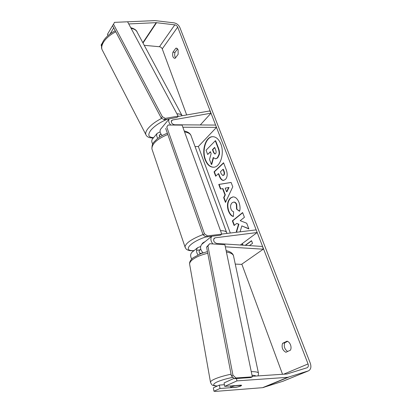 <?xml version="1.0" encoding="UTF-8"?>
<svg xmlns="http://www.w3.org/2000/svg" width="412" height="412" viewBox="0 0 412 412"><rect width="100%" height="100%" fill="white"/><g stroke="black" fill="none" stroke-linecap="round" stroke-linejoin="round"><path stroke-width="0.62" d="M160.093 131.876L157.204 133.313C156.344 134.77 156.55 136.454 157.817 138.355M152.651 138.792L152.291 139.23C151.467 140.6 151.606 142.192 152.713 143.999M200.299 124.96L211.006 113.187L172.504 119.99L171.49 120.613C170.99 122.725 172.041 124.115 174.637 124.779L215.605 125.068L216.501 127.38L182.851 127.236M169.224 118.831L169.188 118.883C168.194 120.762 168.719 122.817 170.769 125.047M195.041 146.569L198.342 146.507L216.501 127.38M162.246 135.543C160.093 133.328 159.526 131.243 160.551 129.28L160.912 128.848M211.006 113.187L209.765 110.941L177.896 116.467M161.097 134.224L159.439 134.982L159.521 137.155M197.951 254.843C196.117 252 196.05 249.59 197.75 247.607L200.603 246.536M191.714 259.035C190.246 256.367 190.308 254.142 191.894 252.36L192.301 252.026M235.262 264.087L241.509 264.375L263.242 249.203L262.593 246.474L216.779 243.466C213.9 242.395 213.03 240.665 214.163 238.28L215.198 237.806L257.196 232.528L256.166 229.87L221.733 234.078M212.875 243.945C210.661 241.118 210.3 238.558 211.804 236.272M200.18 253.874C198.95 252.365 198.805 251.021 199.748 249.847L200.809 249.368M199.789 253.401L202.508 253.02M240.371 245.011L257.196 232.528M202.163 244.022L201.751 244.357C199.789 246.927 200.232 249.754 203.07 252.834M263.242 249.203L225.333 246.819M231.59 386.739L234.995 385.72L241.581 385.416L240.665 386.054L237.286 387.064L230.823 387.558L231.59 386.739M220.811 143.958C218.839 139.23 216.156 136.799 212.752 136.671C205.779 136.382 201.334 150.292 205.14 159.712C207.107 164.645 209.888 167.148 213.483 167.22C220.235 167.421 224.782 153.439 220.811 143.958M212.958 136.671C206.046 136.583 201.731 150.365 205.495 159.696C207.411 164.522 210.125 167.03 213.643 167.21M290.455 350.164C291.212 348.676 291.227 346.899 290.506 344.834C289.672 342.82 288.518 341.605 287.046 341.182L282.544 343.361C281.417 347.378 282.534 350.349 285.902 352.275L290.455 350.164M178.097 49.754L178.128 54.333L175.198 58.257L174.606 58.349C172.788 57.598 172.226 55.543 172.916 52.185L175.811 48.235L176.454 48.132L178.097 49.754M240.067 231.838L241.839 225.91L248.884 228.943L246.7 223.237L240.186 220.678L244.429 217.304L242.617 212.561L232.363 220.853L234.109 225.513L236.73 223.428L238.538 224.231L236.344 231.493L236.627 232.26M224.957 194.922L222.598 188.634L220.466 189.031L218.751 184.442L231.106 182.444L232.78 186.811L225.477 202.436L223.675 197.616L224.957 194.922L225.318 194.891L222.959 188.608L222.598 188.634M128.735 23.937L156.184 22.66L174.801 24.854C176.13 25.127 177.098 25.879 177.696 27.11L308.052 363.94C308.634 365.768 308.341 367.035 307.167 367.725L286.999 373.978L252.221 376.295M144.241 45.315L159.454 46.731C160.757 46.963 161.689 47.684 162.251 48.879L186.672 114.943M198.342 146.507L230.323 233.027M241.829 264.154L282.534 374.276M242.107 245.13L242.555 243.945L243.018 245.186M245.197 245.331L251.526 240.685L252.535 243.338L249.409 245.609M225.307 179.529L223.464 180.435C221.764 180.41 220.343 178.89 219.194 175.867L218.375 173.684L215.677 176.228L214.044 171.856L223.562 162.75L226.193 169.631C227.754 173.977 227.46 177.278 225.307 179.529M233.419 216.47C231.482 216.202 229.808 214.364 228.403 210.954C226.688 205.588 227.331 201.293 230.329 198.064L232.883 196.905C235.355 196.776 237.384 198.589 238.981 202.338C240.181 205.773 240.371 208.76 239.557 211.294L236.56 209.142L236.364 204.47C235.659 202.822 234.722 202.04 233.553 202.127L232.147 202.771C230.571 204.326 230.174 206.397 230.967 208.992C231.616 210.573 232.492 211.49 233.599 211.742L233.419 216.47M127.591 21.805L155.051 20.605L174.029 22.851C176.686 23.402 178.612 24.9 179.802 27.357L310.303 363.25C311.477 366.927 310.88 369.456 308.506 370.841L287.777 377.315L236.946 380.884L224.72 386.374L241.278 385.138L241.581 385.416C241.195 385.998 239.49 386.6 236.473 387.234L220.008 388.49L213.946 391.215L215.43 391.4L262.578 387.677L287.777 377.315M175.538 57.804C174.606 56.362 174.43 54.549 175.002 52.37L177.608 48.848M287.622 341.378L284.764 342.758C283.631 346.374 284.584 349.278 287.627 351.472M224.72 386.374L224.077 382.933L234.031 378.376M236.488 378.53L236.946 380.884M213.946 391.215L213.349 387.841L219.385 385.081L220.008 388.49M224.411 384.71L219.385 385.081M108.021 35.556L107.408 34.387L113.352 24.339M110.092 33.887L113.697 27.836M308.444 370.867L282.941 381.255L262.578 387.677M101.568 46.02L101.089 45.083L102.377 42.905M172.916 52.185L175.002 52.37M175.811 48.235L177.083 48.353M282.544 343.361L284.764 342.758M217.351 157.894L215.517 158.821L213.215 157.538L211.382 164.45L209.523 159.475L211.135 153.563L210.424 151.683L207.653 154.485L206.062 150.226L215.291 140.765L218.118 148.155C219.009 150.555 219.313 152.605 219.04 154.315L217.351 157.894L217.711 157.884L215.692 158.811M215.291 140.765L215.651 140.765L218.478 148.15C219.369 150.545 219.678 152.6 219.4 154.304L219.04 154.315M219.4 154.304L217.711 157.884M210.522 151.935L207.653 154.485M213.493 157.847L211.742 164.44L211.382 164.45M242.447 245.15L242.725 244.409M245.464 245.346L251.588 240.86M225.194 188.145L226.564 191.776L228.665 187.491L225.194 188.145M228.665 187.491L229.031 187.465L226.93 191.745L226.564 191.776M220.811 188.969L219.112 184.422L218.751 184.442M219.112 184.422L231.122 182.475M225.683 201.993L224.035 197.585L223.675 197.616M224.035 197.585L225.318 194.891M223.484 175.177C224.303 174.338 224.406 173.086 223.783 171.413L222.99 169.332L220.446 171.732L221.239 173.828L222.804 175.517L223.845 175.157C224.664 174.317 224.767 173.066 224.149 171.397L223.356 169.311L222.99 169.332M222.985 175.486L223.845 175.157M223.634 180.415C222.017 180.265 220.657 178.741 219.555 175.847L218.736 173.668L218.375 173.684M215.95 175.97L214.405 171.835L214.044 171.856M214.405 171.835L223.654 162.992M241.839 225.91L248.791 228.701M236.73 223.428L238.903 224.19L236.704 231.451L236.993 232.213M236.704 231.451L236.344 231.493M238.903 224.19L238.538 224.231M242.694 212.757L232.728 220.811L234.397 225.282M232.728 220.811L232.363 220.853M233.424 216.326C231.632 215.94 230.076 214.137 228.763 210.918C227.053 205.557 227.692 201.262 230.689 198.033L233.079 196.895M239.624 211.047L236.56 209.142M236.926 209.105L236.725 204.44C236.025 202.792 235.087 202.009 233.918 202.096L233.743 202.117M215.502 153.702L215.528 153.676C216.249 152.878 216.321 151.724 215.754 150.215L214.678 147.383L212.432 149.649L213.509 152.492L214.873 154.021L215.502 153.702M214.776 147.64L212.793 149.644L213.869 152.481L215.049 153.99M212.793 149.644L212.432 149.649M202.076 244.022L202.076 244.022C202.127 243.363 203.111 242.586 205.037 241.69M178.164 116.143L127.581 21.784L114.479 22.361L113.532 24.262L162.349 116.694L165.284 118.373L178.164 116.143L177.047 117.466L164.182 119.712L161.257 118.043L162.349 116.694M113.532 24.262L114.479 22.361M112.625 25.802L161.257 118.043M165.284 118.373L164.182 119.712M221.754 234.14L182.083 125.119L168.096 125.027L166.788 127.066L204.445 233.784L207.375 235.896L221.754 234.14L220.415 235.206L206.057 236.977L203.137 234.871L204.445 233.784M166.788 127.066L168.096 125.027M165.675 128.389L203.137 234.871M207.375 235.896L206.057 236.977M224.9 244.728L252.34 376.856L250.743 377.567L234.346 378.674L235.916 377.959L232.95 375.172L231.395 375.893L206.577 247.066L207.911 246.005L209.657 243.734L224.9 244.728M252.34 376.856L235.916 377.959M232.95 375.172L207.911 246.005M209.657 243.734L206.577 247.066M231.395 375.893L234.346 378.674M171.227 121.509L172.504 119.99M159.171 135.867L160.443 134.353M213.684 239.022L215.198 237.806M199.269 250.578L200.773 249.373M258.056 375.909L258.535 373.529C258.674 372.257 256.243 371.624 251.253 371.634M231.065 374.189C223.68 375.78 217.994 377.5 214.003 379.354C211.83 380.4 210.65 381.311 210.46 382.089L210.568 382.707M217.294 386.039C212.623 385.586 212.479 384.252 216.867 382.048C220.631 380.333 225.982 378.762 232.909 377.325M252.005 375.234C254.029 375.327 255.368 375.595 256.022 376.043M189.793 265.107L189.592 263.984C189.654 262.624 190.622 261.182 192.507 259.668C195.978 257.011 201.066 254.874 207.766 253.251M226.415 252.01C231.137 252.814 233.558 254.343 233.671 256.604L258.412 372.948M162.251 48.879L177.696 27.11M283.662 374.204L308.052 363.94M159.454 46.731L174.801 24.854M143.005 43.018L156.56 22.675M142.84 42.709L156.184 22.66M282.663 381.352L308.228 370.944M263.428 387.512L288.642 377.155M217.685 157.909L217.325 157.92M218.478 148.15L218.118 148.155M224.149 171.397L223.783 171.413M223.819 175.182L223.458 175.203M219.555 175.847L219.194 175.867M228.763 210.918L228.403 210.954M230.689 198.033L230.329 198.064M230.72 198.012L230.354 198.038M236.725 204.44L236.364 204.47M213.869 152.481L213.509 152.492M115.777 31.781C110.066 34.742 105.93 38.29 103.366 42.426C101.774 45.181 101.337 47.576 102.058 49.61L102.64 50.743M146.219 135.321L145.812 134.518C145.364 132.978 146.09 130.995 147.99 128.58C151.075 124.867 155.659 121.447 161.741 118.316M167.669 119.104C160.35 122.034 154.747 125.732 150.864 130.192C147.429 134.935 148.346 137.412 153.614 137.634M176.918 113.82C179.637 113.805 181.388 114.438 182.176 115.726M181.986 115.442L137.263 32.347C136.382 30.205 134.338 28.892 131.129 28.407M167.818 134.487C157.204 138.921 151.899 143.721 151.91 148.887L152.316 150.086M185.271 247.72L185.003 246.917C185.585 243.173 191.59 239.048 203.018 234.536M205.943 236.895C189.582 242.215 182.222 251.438 194.088 250.578M197.08 250.3L199.748 249.847M220.492 230.674C224.458 230.638 226.569 231.431 226.821 233.058L226.899 233.444M226.538 232.286L191.281 136.336C190.751 134.008 188.511 132.546 184.566 131.948M152.291 139.23L157.204 133.313M160.551 129.28L169.188 118.883M191.894 252.36L197.75 247.607M201.751 244.357L211.696 236.282M233.444 255.548C232.662 253.174 230.22 251.531 226.126 250.63M207.452 251.608L201.071 253.529L193.022 257.835C190.529 259.987 189.386 262.037 189.592 263.984L210.46 382.089C211.964 385.972 212.654 385.426 217.078 386.137M230.447 385.946L230.715 387.357M215.878 158.811L215.517 158.821M222.804 175.517L223.165 175.497M233.553 202.127L233.918 202.096M153.31 137.994C149.252 138.061 146.754 136.902 145.812 134.518L102.058 49.61C101.043 47.411 101.44 44.594 103.242 41.159C105.796 37.003 109.793 33.532 115.231 30.751M130.748 27.692C134.472 28.701 136.645 30.251 137.263 32.347M193.851 250.774C187.913 250.831 187.692 249.899 186.827 249.528C186.409 249.528 185.802 248.657 185.003 246.917L151.91 148.887C151.951 142.228 154.078 142.413 156.735 139.22C159.64 136.82 163.183 134.822 167.375 133.231M184.215 130.98C187.681 131.716 189.906 133.138 190.885 135.239"/></g></svg>
